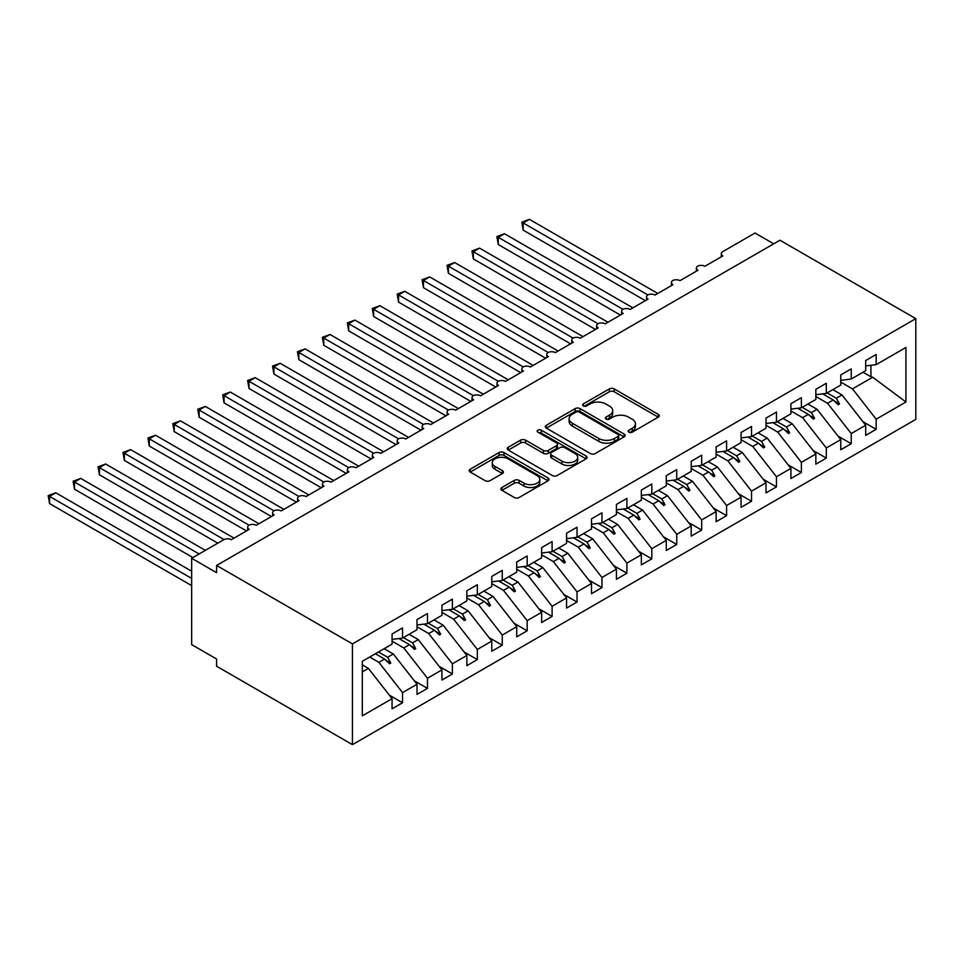 <?xml version="1.0" encoding="UTF-8"?>
<svg xmlns="http://www.w3.org/2000/svg" width="964" height="964" viewBox="0 0 964 964"><rect width="100%" height="100%" fill="white"/><g stroke="black" fill="none" stroke-linecap="round" stroke-linejoin="round"><path stroke-width="1.45" d="M628.829 432.173A2.422 1.398 0 0 0 632.251 432.173L658.255 417.159A3.458 2 0 0 0 659.268 415.749A3.458 2 0 0 0 658.255 414.339L614.213 388.914A3.458 2 0 0 0 609.32 388.914L583.316 403.916A2.422 1.398 0 0 0 582.605 404.904A2.422 1.398 0 0 0 583.316 405.892A2.422 1.398 0 0 0 586.751 405.892L590.113 403.952A11.074 6.399 0 0 1 605.766 403.952L609.441 406.073A11.074 6.399 0 0 1 612.682 410.592A11.074 6.399 0 0 1 609.441 415.11L606.079 417.063A2.422 1.398 0 0 0 605.368 418.051A2.422 1.398 0 0 0 606.079 419.039A2.422 1.398 0 0 0 609.501 419.039L612.863 417.099A11.074 6.399 0 0 1 628.528 417.099L632.191 419.207A11.074 6.399 0 0 1 635.433 423.738A11.074 6.399 0 0 1 632.191 428.257L628.829 430.197A2.422 1.398 0 0 0 628.118 431.185A2.422 1.398 0 0 0 628.829 432.173L628.829 430.197M501.907 487.519A3.458 2 0 0 0 500.894 488.929A3.458 2 0 0 0 501.907 490.339L514.258 497.472A3.458 2 0 0 0 519.15 497.472L548.022 480.807A3.458 2 0 0 0 549.034 479.385A3.458 2 0 0 0 548.022 477.975L503.979 452.55A3.458 2 0 0 0 499.087 452.55L470.215 469.215A3.458 2 0 0 0 469.203 470.637A3.458 2 0 0 0 470.215 472.047L485.145 480.662A3.458 2 0 0 0 490.037 480.662L502.389 473.529A3.458 2 0 0 0 503.401 472.119A3.458 2 0 0 0 502.389 470.697L494.99 466.431A9.254 5.338 0 0 1 492.279 462.648A9.254 5.338 0 0 1 497.99 457.719A9.254 5.338 0 0 1 508.076 458.876L537.081 475.613A9.254 5.338 0 0 1 539.792 479.385A9.254 5.338 0 0 1 534.068 484.326A9.254 5.338 0 0 1 523.982 483.169L519.15 480.385A3.458 2 0 0 0 514.258 480.385L501.907 487.519L501.907 490.339M915.8 318.65L352.438 643.904L352.438 744.654L915.8 419.4L915.8 318.65L779.948 240.217L216.587 565.47L216.587 572.664L191.655 558.277L223.817 539.707A5.29 3.049 180 0 1 231.288 539.707L249.242 529.344A5.29 3.049 0 0 1 247.688 527.188A5.29 3.049 0 0 1 249.001 525.175A5.29 3.049 180 0 1 256.219 525.32L274.162 514.957A5.29 3.049 0 0 1 272.619 512.8A5.29 3.049 0 0 1 273.921 510.787A5.29 3.049 180 0 1 281.151 510.932L299.093 500.569A5.29 3.049 0 0 1 297.551 498.4A5.29 3.049 0 0 1 298.852 496.4A5.29 3.049 180 0 1 306.07 496.532L324.024 486.169A5.29 3.049 0 0 1 322.47 484.012A5.29 3.049 0 0 1 323.784 482A5.29 3.049 180 0 1 331.001 482.145L348.944 471.782A5.29 3.049 0 0 1 347.402 469.625A5.29 3.049 0 0 1 348.703 467.612A5.29 3.049 180 0 1 355.933 467.757L373.875 457.394A5.29 3.049 0 0 1 372.333 455.225A5.29 3.049 0 0 1 373.634 453.225A5.29 3.049 180 0 1 380.852 453.357L398.807 442.994A5.29 3.049 0 0 1 397.252 440.837A5.29 3.049 0 0 1 398.566 438.825A5.29 3.049 180 0 1 405.784 438.969L423.726 428.606A5.29 3.049 0 0 1 422.184 426.45A5.29 3.049 0 0 1 423.485 424.437A5.29 3.049 180 0 1 430.715 424.57L448.658 414.219A5.29 3.049 0 0 1 447.115 412.05A5.29 3.049 0 0 1 448.417 410.049A5.29 3.049 180 0 1 455.635 410.182L473.589 399.819A5.29 3.049 0 0 1 472.035 397.662A5.29 3.049 0 0 1 473.348 395.65A5.29 3.049 180 0 1 480.566 395.794L498.509 385.431A5.29 3.049 0 0 1 496.966 383.274A5.29 3.049 0 0 1 498.268 381.262A5.29 3.049 180 0 1 505.498 381.395L523.44 371.044A5.29 3.049 0 0 1 521.898 368.875A5.29 3.049 0 0 1 523.199 366.874A5.29 3.049 180 0 1 530.417 367.007L548.371 356.644A5.29 3.049 0 0 1 546.817 354.487A5.29 3.049 0 0 1 548.13 352.475A5.29 3.049 180 0 1 555.348 352.619L573.291 342.256A5.29 3.049 0 0 1 571.748 340.099A5.29 3.049 0 0 1 573.05 338.087A5.29 3.049 180 0 1 580.28 338.219L598.222 327.868A5.29 3.049 0 0 1 596.68 325.699A5.29 3.049 0 0 1 597.981 323.699A5.29 3.049 180 0 1 605.199 323.832L623.154 313.469A5.29 3.049 0 0 1 621.599 311.312A5.29 3.049 0 0 1 622.913 309.299A5.29 3.049 180 0 1 630.131 309.444L648.073 299.081A5.29 3.049 0 0 1 646.531 296.924A5.29 3.049 0 0 1 647.832 294.912A5.29 3.049 180 0 1 655.062 295.044L673.005 284.693A5.29 3.049 0 0 1 671.462 282.524A5.29 3.049 0 0 1 672.764 280.524A5.29 3.049 180 0 1 679.981 280.657L697.936 270.294A5.29 3.049 0 0 1 696.382 268.137A5.29 3.049 0 0 1 697.695 266.124A5.29 3.049 180 0 1 704.913 266.269L722.855 255.906A5.29 3.049 0 0 1 721.313 253.749A5.29 3.049 0 0 1 722.855 251.592L755.017 233.023L773.718 243.82M352.438 643.904L216.587 565.47M590.354 453.538A3.458 2 0 0 0 595.246 453.538L624.118 436.873A3.458 2 0 0 0 625.13 435.463A3.458 2 0 0 0 624.118 434.041L580.075 408.616A3.458 2 0 0 0 575.183 408.616L546.311 425.281A3.458 2 0 0 0 545.299 426.703A3.458 2 0 0 0 546.311 428.112L590.354 453.538M538.84 432.691A2.422 1.398 0 0 1 541.298 433.041L586.028 458.864L557.204 475.505A3.458 2 0 0 1 552.312 475.505L508.269 450.08L508.269 447.248A3.458 2 0 0 0 507.245 448.67A3.458 2 0 0 0 508.269 450.08M508.269 447.248L520.62 440.114A3.458 2 0 0 1 525.513 440.114L543.371 450.429A3.458 2 0 0 0 548.275 450.429L556.469 445.693A3.458 2 0 0 0 557.481 444.284A3.458 2 0 0 0 556.469 442.874L537.876 432.137A2.422 1.398 0 0 1 537.165 431.149A2.422 1.398 0 0 1 538.659 429.86A2.422 1.398 0 0 1 541.298 430.161L586.076 456.008A3.458 2 0 0 1 587.088 457.43A3.458 2 0 0 1 586.076 458.84L586.076 456.008M362.307 671.884L368.393 668.377L392.071 698.671L362.307 715.854L362.307 661.304L392.071 644.121L392.071 633.975L402.542 627.926L402.542 638.084L392.071 639.385M389.311 695.128L402.542 702.768L402.542 692.622L417.002 684.271L393.324 653.978L384.154 648.688M369.706 657.038L378.864 662.328L402.542 692.622M402.542 638.084L417.002 629.733L417.002 619.587L427.474 613.538L427.474 623.684L417.002 624.985M414.231 680.741L427.474 688.38L427.474 678.234L441.934 669.884L418.243 639.59L409.085 634.3M392.071 641.168L403.783 647.941L427.474 678.234M427.474 623.684L441.934 615.333L441.934 605.187L452.393 599.15L452.393 609.296L441.934 610.598M439.162 666.341L452.393 673.981L452.393 663.835L466.853 655.496L443.175 625.202L434.017 619.912M417.002 626.781L428.715 633.541L452.393 663.835M452.393 609.296L466.853 600.946L466.853 590.799L477.325 584.75L477.325 594.896L466.853 596.21M464.094 651.953L477.325 659.593L477.325 649.447L491.785 641.096L468.106 610.802L458.936 605.513M441.934 612.393L453.646 619.153L477.325 649.447M477.325 594.896L491.785 586.558L491.785 576.412L502.256 570.363L502.256 580.509L491.785 581.81M489.013 637.566L502.256 645.205L502.256 635.059L516.716 626.708L493.026 596.415L483.868 591.125M466.853 597.993L478.578 604.765L502.256 635.059M502.256 580.509L516.716 572.158L516.716 562.012L527.175 555.975L527.175 566.121L516.716 567.422M513.945 623.166L527.175 630.805L527.175 620.659L541.635 612.321L517.957 582.027L508.799 576.737M491.785 583.606L503.497 590.366L527.175 620.659M527.175 566.121L541.635 557.77L541.635 547.624L552.107 541.575L552.107 551.721L541.635 553.035M538.876 608.778L552.107 616.418L552.107 606.272L566.567 597.921L542.889 567.627L533.719 562.337M516.716 569.218L528.429 575.978L552.107 606.272M552.107 551.721L566.567 543.383L566.567 533.237L577.038 527.188L577.038 537.334L566.567 538.635M563.795 594.39L577.038 602.03L577.038 591.884L591.498 583.533L567.808 553.24L558.65 547.95M541.635 554.818L553.36 561.59L577.038 591.884M577.038 537.334L591.498 528.983L591.498 518.837L601.958 512.8L601.958 522.946L591.498 524.247M588.727 579.991L601.958 587.63L601.958 577.484L616.418 569.146L592.74 538.852L583.582 533.562M566.567 540.43L578.279 547.191L601.958 577.484M601.958 522.946L616.418 514.595L616.418 504.449L626.889 498.4L626.889 508.546L616.418 509.86M613.658 565.603L626.889 573.243L626.889 563.096L641.349 554.746L617.671 524.452L608.501 519.162M591.498 526.043L603.211 532.803L626.889 563.096M626.889 508.546L641.349 500.208L641.349 490.061L651.821 484.012L651.821 494.158L641.349 495.46M638.578 551.215L651.821 558.855L651.821 548.709L666.281 540.358L642.59 510.064L633.432 504.774M616.418 511.643L628.142 518.415L651.821 548.709M651.821 494.158L666.281 485.808L666.281 475.662L676.74 469.625L676.74 479.771L666.281 481.072M663.509 536.815L676.74 544.455L676.74 534.309L691.2 525.97L667.522 495.677L658.364 490.387M641.349 497.255L653.062 504.015L676.74 534.309M676.74 479.771L691.2 471.42L691.2 461.274L701.672 455.225L701.672 465.371L691.2 466.684M688.441 522.428L701.672 530.067L701.672 519.921L716.131 511.571L692.453 481.277L683.283 475.987M666.281 482.868L677.993 489.628L701.672 519.921M701.672 465.371L716.131 457.032L716.131 446.886L726.603 440.837L726.603 450.983L716.131 452.285M713.36 508.04L726.603 515.68L726.603 505.534L741.063 497.183L717.373 466.889L708.215 461.599M691.2 468.468L702.925 475.24L726.603 505.534M726.603 450.983L741.063 442.633L741.063 432.487L751.522 426.45L751.522 436.596L741.063 437.897M738.291 493.64L751.522 501.28L751.522 491.134L765.982 482.795L742.304 452.502L733.146 447.212M716.131 454.08L727.844 460.84L751.522 491.134M751.522 436.596L765.982 428.245L765.982 418.099L776.454 412.05L776.454 422.196L765.982 423.509M763.223 479.253L776.454 486.892L776.454 476.746L790.914 468.396L767.236 438.102L758.066 432.812M741.063 439.692L752.776 446.453L776.454 476.746M776.454 422.196L790.914 413.857L790.914 403.711L801.385 397.662L801.385 407.808L790.914 409.11M788.142 464.865L801.385 472.505L801.385 462.358L815.845 454.008L792.155 423.714L782.997 418.424M765.982 425.293L777.707 432.065L801.385 462.358M801.385 407.808L815.845 399.458L815.845 389.311L826.305 383.274L826.305 393.42L815.845 394.722M813.074 450.465L826.305 458.105L826.305 447.959L840.765 439.62L817.086 409.326L807.928 404.037M790.914 410.905L802.626 417.665L826.305 447.959M826.305 393.42L840.765 385.07L840.765 374.924L851.236 368.875L851.236 379.021L840.765 380.334M838.005 436.077L851.236 443.717L851.236 433.571L865.696 425.22L865.696 435.367L876.168 429.329L876.168 419.183L905.931 402L872.685 377.225L870.926 376.791L870.926 365.284M815.845 396.517L827.558 403.277L851.236 433.571M851.236 379.021L865.696 370.682L865.696 360.536L876.168 354.487L876.168 364.633L865.696 365.934M862.925 421.69L876.168 429.329M840.765 382.118L852.489 388.89L876.168 419.183M191.655 558.277L191.655 644.627L216.587 659.014L216.587 666.22L352.438 744.654M368.393 668.377L362.307 664.859M402.542 702.768L392.071 708.817L392.071 698.671M427.474 688.38L417.002 694.417L417.002 684.271M452.393 673.981L441.934 680.03L441.934 669.884M477.325 659.593L466.853 665.642L466.853 655.496M502.256 645.205L491.785 651.242L491.785 641.096M527.175 630.805L516.716 636.855L516.716 626.708M552.107 616.418L541.635 622.467L541.635 612.321M577.038 602.03L566.567 608.067L566.567 597.921M601.958 587.63L591.498 593.679L591.498 583.533M626.889 573.243L616.418 579.292L616.418 569.146M651.821 558.855L641.349 564.892L641.349 554.746M676.74 544.455L666.281 550.504L666.281 540.358M701.672 530.067L691.2 536.117L691.2 525.97M726.603 515.68L716.131 521.717L716.131 511.571M751.522 501.28L741.063 507.329L741.063 497.183M776.454 486.892L765.982 492.941L765.982 482.795M801.385 472.505L790.914 478.542L790.914 468.396M826.305 458.105L815.845 464.154L815.845 454.008M851.236 443.717L840.765 449.766L840.765 439.62M876.168 364.633L905.931 347.45L905.931 402M378.454 651.977L387.624 657.267L393.324 653.978M378.864 662.328L384.564 659.039L389.564 663.762L390.818 663.039L387.624 657.267M375.394 653.749L384.564 659.039M403.386 637.59L412.544 642.88L418.243 639.59M403.783 647.941L409.483 644.651L414.496 649.375L415.737 648.651L412.544 642.88M398.891 638.529L409.483 644.651M428.317 623.202L437.475 628.492L443.175 625.202M428.715 633.541L434.415 630.251L439.427 634.975L440.668 634.252L437.475 628.492M423.823 624.142L434.415 630.251M453.237 608.802L462.407 614.092L468.106 610.802M453.646 619.153L459.346 615.863L464.347 620.587L465.6 619.864L462.407 614.092M448.754 609.754L459.346 615.863M478.168 594.414L487.326 599.704L493.026 596.415M478.578 604.765L484.265 601.476L489.278 606.199L490.519 605.476L487.326 599.704M473.673 595.354L484.265 601.476M503.1 580.027L512.258 585.317L517.957 582.027M503.497 590.366L509.197 587.076L514.21 591.8L515.451 591.077L512.258 585.317M498.605 580.967L509.197 587.076M528.019 565.627L537.189 570.917L542.889 567.627M528.429 575.978L534.128 572.688L539.129 577.412L540.382 576.689L537.189 570.917M523.536 566.579L534.128 572.688M552.95 551.239L562.108 556.529L567.808 553.24M553.36 561.59L559.048 558.301L564.061 563.012L565.302 562.301L562.108 556.529M548.468 552.179L559.048 558.301M577.882 536.852L587.04 542.142L592.74 538.852M578.279 547.191L583.979 543.901L588.992 548.624L590.233 547.901L587.04 542.142M573.387 537.792L583.979 543.901M602.813 522.452L611.971 527.742L617.671 524.452M603.211 532.803L608.911 529.513L613.911 534.237L615.165 533.514L611.971 527.742M598.319 523.404L608.911 529.513M627.733 508.064L636.891 513.354L642.59 510.064M628.142 518.415L633.83 515.125L638.843 519.837L640.084 519.126L636.891 513.354M623.25 509.004L633.83 515.125M652.664 493.676L661.822 498.966L667.522 495.677M653.062 504.015L658.761 500.726L663.774 505.449L665.015 504.726L661.822 498.966M648.169 494.616L658.761 500.726M677.596 479.277L686.754 484.567L692.453 481.277M677.993 489.628L683.693 486.338L688.694 491.062L689.947 490.339L686.754 484.567M673.101 480.217L683.693 486.338M702.515 464.889L711.673 470.179L717.373 466.889M702.925 475.24L708.612 471.95L713.625 476.662L714.866 475.951L711.673 470.179M698.032 465.829L708.612 471.95M727.446 450.501L736.604 455.791L742.304 452.502M727.844 460.84L733.544 457.551L738.557 462.274L739.798 461.551L736.604 455.791M722.952 451.441L733.544 457.551M752.378 436.102L761.536 441.392L767.236 438.102M752.776 446.453L758.475 443.163L763.476 447.886L764.729 447.163L761.536 441.392M747.883 437.041L758.475 443.163M777.297 421.714L786.455 427.004L792.155 423.714M777.707 432.065L783.395 428.775L788.407 433.487L789.649 432.776L786.455 427.004M772.815 422.654L783.395 428.775M802.229 407.326L811.387 412.616L817.086 409.326M802.626 417.665L808.326 414.375L813.339 419.099L814.58 418.376L811.387 412.616M797.734 408.266L808.326 414.375M827.16 392.926L836.318 398.216L842.018 394.927L832.848 389.637M827.558 403.277L833.258 399.988L838.258 404.711L839.511 403.988L836.318 398.216M822.666 393.866L833.258 399.988M842.018 394.927L865.696 425.22M852.489 388.89L872.685 377.225M863.021 372.224L870.926 376.791M834.33 401L839.511 403.988M809.399 415.388L814.58 418.376M784.467 429.775L789.649 432.776M759.548 444.175L764.729 447.163M734.616 458.563L739.798 461.551M709.685 472.95L714.866 475.951M684.765 487.35L689.947 490.339M659.834 501.738L665.015 504.726M634.902 516.126L640.084 519.126M609.983 530.525L615.165 533.514M585.052 544.913L590.233 547.901M560.12 559.301L565.302 562.301M535.201 573.701L540.382 576.689M510.269 588.088L515.451 591.077M485.338 602.476L490.519 605.476M460.418 616.876L465.6 619.864M435.487 631.263L440.668 634.252M410.556 645.651L415.737 648.651M385.636 660.051L390.818 663.039M629.793 432.511L632.191 431.137A11.074 6.399 0 0 0 635.433 426.606L635.433 423.738M612.682 410.592L612.682 413.472A11.074 6.399 0 0 1 609.441 417.99L607.043 419.376M658.255 414.339L658.255 417.159L614.213 391.794A3.458 2 0 0 0 609.32 391.794L584.292 406.242M624.07 436.897L580.075 411.495A3.458 2 0 0 0 575.183 411.495L546.359 428.137M618.008 436.451A2.422 1.398 0 0 0 618.707 435.463A2.422 1.398 0 0 0 618.008 434.463L579.34 412.146A2.422 1.398 0 0 0 575.918 412.146L572.375 414.195A11.074 6.399 0 0 0 569.122 418.713A11.074 6.399 0 0 0 572.375 423.232L598.801 438.5A11.074 6.399 0 0 0 614.454 438.5L618.008 436.451L618.008 439.319A2.422 1.398 0 0 0 618.707 438.331L618.707 435.463M569.122 418.713L569.122 421.593A11.074 6.399 0 0 0 572.375 426.112L572.375 423.232M618.008 439.319L614.454 441.367A11.074 6.399 0 0 1 598.801 441.367L572.375 426.112M508.305 450.104L520.62 442.994L520.62 440.114M557.481 444.284L557.481 447.163A3.458 2 0 0 1 556.469 448.573L548.275 453.309A3.458 2 0 0 1 543.371 453.309L525.513 442.994A3.458 2 0 0 0 520.62 442.994M561.916 461.129A9.254 5.338 0 0 0 572.001 462.286A9.254 5.338 0 0 0 577.713 457.358A9.254 5.338 0 0 0 575.002 453.574L564.784 447.682A3.458 2 0 0 0 559.891 447.682L551.697 452.405A3.458 2 0 0 0 550.685 453.827A3.458 2 0 0 0 551.697 455.237L561.916 461.129L561.916 464.009A9.254 5.338 0 0 0 572.001 465.166A9.254 5.338 0 0 0 577.713 460.238L577.713 457.358M550.685 453.827L550.685 456.695A3.458 2 0 0 0 551.697 458.117L551.697 455.237M561.916 464.009L551.697 458.117M539.792 479.385L539.792 482.265A9.254 5.338 0 0 1 534.068 487.206A9.254 5.338 0 0 1 523.982 486.049L519.15 483.253A3.458 2 0 0 0 514.258 483.253L501.943 490.363M492.279 462.648L492.279 465.528A9.254 5.338 0 0 0 494.99 469.311L494.99 466.431M502.34 473.553L494.99 469.311M547.974 480.831L503.979 455.43A3.458 2 0 0 0 499.087 455.43L470.263 472.071M521.825 222.154L523.187 222.949L523.187 230.143L521.825 222.154L529.429 219.346L523.187 222.949L647.832 294.912M523.187 230.143L645.338 300.66M529.429 219.346L657.797 293.466M496.894 236.554L498.268 237.337L498.268 244.531L496.894 236.554L504.497 233.746L498.268 237.337L622.913 309.299M498.268 244.531L620.406 315.059M504.497 233.746L632.878 307.853M471.962 250.941L473.336 251.737L473.336 258.93L471.962 250.941L479.566 248.134L473.336 251.737L597.981 323.699M473.336 258.93L595.475 329.447M479.566 248.134L607.947 322.253M447.043 265.329L448.405 266.124L448.405 273.318L447.043 265.329L454.647 262.521L448.405 266.124L573.05 338.087M448.405 273.318L570.555 343.835M454.647 262.521L583.015 336.641M422.112 279.729L423.485 280.512L423.485 287.706L422.112 279.729L429.715 276.921L423.485 280.512L548.13 352.475M423.485 287.706L545.624 358.234M429.715 276.921L558.084 351.029M397.18 294.116L398.554 294.912L398.554 302.106L397.18 294.116L404.784 291.309L398.554 294.912L523.199 366.874M398.554 302.106L520.693 372.622M404.784 291.309L533.164 365.428M372.261 308.504L373.622 309.299L373.622 316.493L372.261 308.504L379.864 305.696L373.622 309.299L498.268 381.262M373.622 316.493L495.773 387.01M379.864 305.696L508.233 379.816M347.329 322.904L348.703 323.687L348.703 330.881L347.329 322.904L354.933 320.096L348.703 323.687L473.348 395.65M348.703 330.881L470.842 401.41M354.933 320.096L483.301 394.204M322.398 337.292L323.771 338.087L323.771 345.281L322.398 337.292L330.001 334.484L323.771 338.087L448.417 410.049M323.771 345.281L445.91 415.797M330.001 334.484L458.382 408.603M297.478 351.679L298.84 352.475L298.84 359.668L297.478 351.679L305.082 348.872L298.84 352.475L423.485 424.437M298.84 359.668L420.991 430.185M305.082 348.872L433.451 422.991M272.547 366.079L273.921 366.862L273.921 374.056L272.547 366.079L280.15 363.271L273.921 366.862L398.566 438.825M273.921 374.056L396.059 444.585M280.15 363.271L408.519 437.391M247.615 380.467L248.989 381.262L248.989 388.456L247.615 380.467L255.219 377.659L248.989 381.262L373.634 453.225M248.989 388.456L371.128 458.972M255.219 377.659L383.6 451.779M222.696 394.854L224.058 395.65L224.058 402.844L222.696 394.854L230.3 392.047L224.058 395.65L348.703 467.612M224.058 402.844L346.209 473.36M230.3 392.047L358.668 466.166M197.765 409.254L199.138 410.037L199.138 417.231L197.765 409.254L205.368 406.447L199.138 410.037L323.784 482M199.138 417.231L321.277 487.76M205.368 406.447L333.737 480.566M172.833 423.642L174.207 424.437L174.207 431.631L172.833 423.642L180.437 420.834L174.207 424.437L298.852 496.4M174.207 431.631L296.346 502.148M180.437 420.834L308.817 494.954M147.914 438.03L149.275 438.825L149.275 446.019L147.914 438.03L155.517 435.222L149.275 438.825L273.921 510.787M149.275 446.019L271.426 516.535M155.517 435.222L283.886 509.341M122.982 452.429L124.356 453.213L124.356 460.406L122.982 452.429L130.586 449.622L124.356 453.213L249.001 525.175M124.356 460.406L246.495 530.935M130.586 449.622L258.954 523.741M98.051 466.817L99.425 467.612L99.425 474.806L98.051 466.817L105.654 464.009L99.425 467.612L224.07 539.575M99.425 474.806L217.828 543.166M105.654 464.009L234.035 538.129M73.131 481.205L74.493 482L74.493 489.194L73.131 481.205L80.735 478.397L74.493 482L199.138 553.963M74.493 489.194L192.896 557.553M80.735 478.397L205.368 550.36M48.2 495.604L49.574 496.388L49.574 503.582L48.2 495.604L55.804 492.797L49.574 496.388L191.655 578.424M49.574 503.582L191.655 585.618M55.804 492.797L191.655 571.23M632.191 431.137L632.191 428.257M606.079 419.039L606.079 417.063M609.441 417.99L609.441 415.11M583.316 405.892L583.316 403.916M609.32 391.794L609.32 388.914M614.213 391.794L614.213 388.914M546.311 428.112L546.311 425.281M575.183 411.495L575.183 408.616M580.075 411.495L580.075 408.616M624.118 436.873L624.118 434.041M598.801 441.367L598.801 438.5M614.454 441.367L614.454 438.5M525.513 442.994L525.513 440.114M543.371 453.309L543.371 450.429M548.275 453.309L548.275 450.429M556.469 448.573L556.469 445.693M541.298 433.041L541.298 430.161M514.258 483.253L514.258 480.385M519.15 483.253L519.15 480.385M523.982 486.049L523.982 483.169M502.389 473.529L502.389 470.697M470.215 472.047L470.215 469.215M499.087 455.43L499.087 452.55M503.979 455.43L503.979 452.55M548.022 480.807L548.022 477.975M721.313 256.798L721.313 253.749M696.382 271.185L696.382 268.137M671.462 285.585L671.462 282.524M646.531 299.973L646.531 296.924M621.599 314.36L621.599 311.312M596.68 328.76L596.68 325.699M571.748 343.148L571.748 340.099M546.817 357.536L546.817 354.487M521.898 371.935L521.898 368.875M496.966 386.323L496.966 383.274M472.035 400.711L472.035 397.662M447.115 415.11L447.115 412.05M422.184 429.498L422.184 426.45M397.252 443.886L397.252 440.837M372.333 458.286L372.333 455.225M347.402 472.673L347.402 469.625M322.47 487.061L322.47 484.012M297.551 501.461L297.551 498.4M272.619 515.848L272.619 512.8M247.688 530.236L247.688 527.188"/></g></svg>
